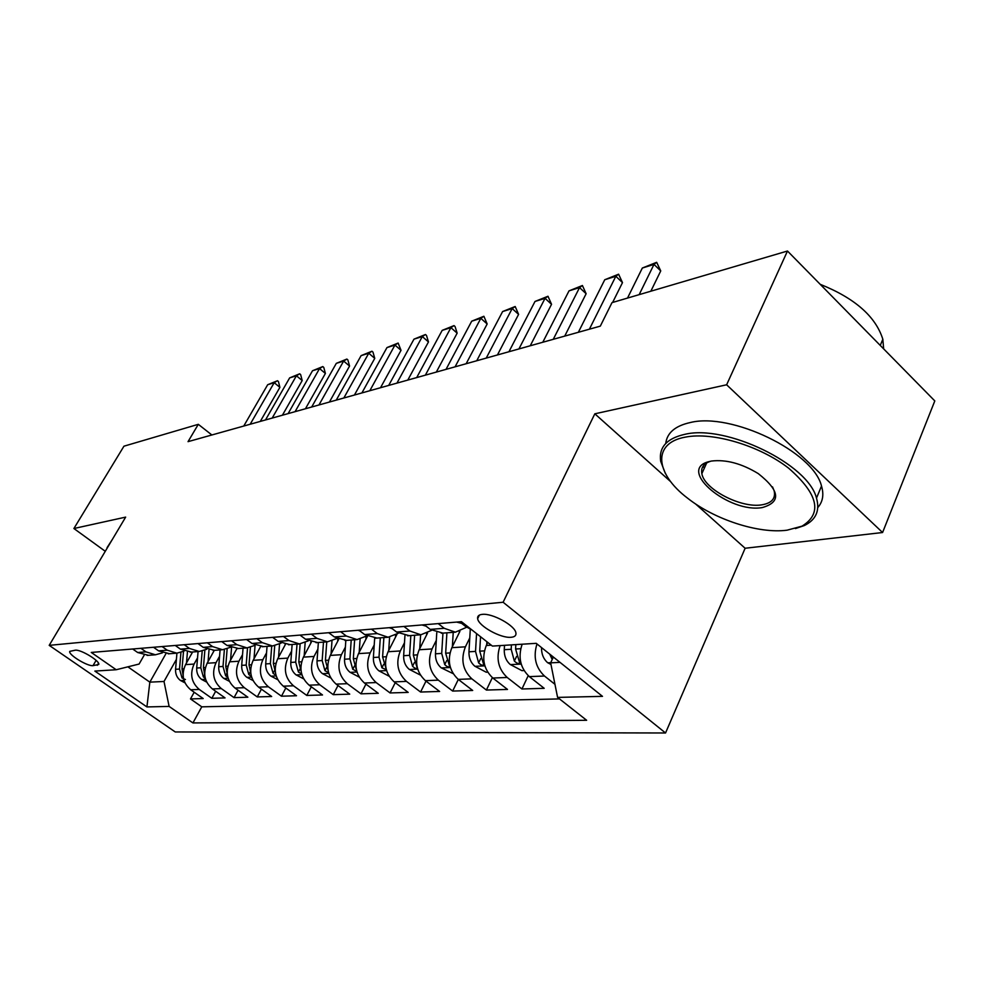<?xml version="1.0" encoding="UTF-8"?>
<svg xmlns="http://www.w3.org/2000/svg" width="984" height="984" viewBox="0 0 984 984"><rect width="100%" height="100%" fill="white"/><g stroke="black" fill="none" stroke-linecap="round" stroke-linejoin="round"><path stroke-width="1.48" d="M701.592 471.496L702.404 472.443M482.271 614.373C478.802 614.742 477.265 616.168 477.646 618.641C478.359 625.947 500.77 638.431 511.065 637.288C514.78 636.968 516.391 635.479 515.899 632.823C514.952 625.467 492.246 613.007 482.271 614.373M695.553 503.919L745.122 548.26L882.586 532.516L934.8 400.918L787.483 251.018L611.986 302.642L600.314 326.134L188.042 441.656L198.301 424.325L123.947 446.195L73.898 528.519L105.276 551.298M745.122 548.26L665.541 732.982L175.263 731.961L49.2 645.356L503.107 602.245L665.541 732.982M192.618 651.986L185.558 664.618C181.167 674.581 182.876 682.97 190.699 689.784L203.184 698.554L190.49 698.935L194.192 692.232M197.538 657.878L194.082 664.077C189.678 674.114 191.4 682.576 199.272 689.44L211.818 698.296L215.668 691.26M211.818 698.296L225.053 697.902L212.384 688.935C204.451 681.974 202.704 673.413 207.144 663.241L214.291 650.35M236.886 648.64L229.666 661.814C225.176 672.195 226.96 680.94 235.004 688.062L247.857 697.213L234.057 697.631L238.067 690.239M260.551 646.697L253.159 660.313C248.632 670.928 250.453 679.87 258.62 687.139L271.658 696.5L257.255 696.93L261.424 689.144M285.36 644.532L277.722 658.751C273.146 669.6 275.003 678.739 283.306 686.18L296.516 695.75L281.473 696.205L285.815 688M311.375 642.097L303.416 657.127C298.792 668.21 300.686 677.57 309.111 685.171L322.518 694.975L306.787 695.442L311.325 686.795M338.705 639.379L330.304 655.406C325.642 666.758 327.586 676.328 336.134 684.126L349.738 694.15L333.256 694.655L338.004 685.504M367.45 636.316L358.496 653.622C353.785 665.233 355.777 675.036 364.449 683.019L378.274 693.302L360.993 693.818L365.937 684.138M396.983 634.262L388.077 651.74C383.329 663.634 385.359 673.683 394.178 681.875L408.2 692.404L390.07 692.945L395.248 682.675M427.523 633.118L419.159 649.76C414.375 661.961 416.453 672.256 425.396 680.657L439.627 691.457L420.586 692.035L425.998 681.112M459.897 631.396L451.853 647.681C447.019 660.19 449.159 670.756 458.237 679.378L472.689 690.473L452.652 691.063L458.323 679.44M487.781 642.429L486.293 645.492C481.422 658.333 483.611 669.181 492.836 678.038L507.498 689.427L486.391 690.055L492.344 677.644M522.147 644.212C517.867 657.152 520.265 667.951 529.318 676.611L544.201 688.32L521.938 688.984L528.211 675.676M93.025 665.651L98.757 664.483C100.257 661.137 80.786 649.268 75.288 650.19L69.729 651.383C68.204 654.692 87.428 666.451 93.025 665.651L96.112 660.362M165.915 653.72L149.839 682.146L164.008 681.469L169.113 706.414L192.925 722.933L586.649 720.288L557.584 697.398L602.491 696.352L536.206 643.327L492.418 646.082L461.434 621.679L91.266 652.441L116.198 669.735L139.101 664.04L144.156 655.209M169.113 706.414L146.923 706.93L94.845 671.076L116.198 669.735M469.786 637.915L465.407 646.82L451.853 647.681M436.293 640.399L432.037 648.948L419.159 649.76M404.486 642.761L400.328 650.953L388.077 651.74M374.215 644.987L370.156 652.872L358.496 653.622M345.384 647.115L341.423 654.704L330.304 655.406M317.881 649.132L314.019 656.451L303.416 657.127M291.633 651.039L287.857 658.111L277.722 658.751M266.541 652.872L262.863 659.698L253.159 660.313M242.544 654.618L238.94 661.223L229.666 661.814M219.567 656.279L216.037 662.675L207.144 663.241M190.49 698.935L201.769 706.832L559.527 698.923M554.951 684.311L544.484 676.033C535.567 667.546 533.057 656.845 536.969 643.93M521.938 688.984L507.191 677.472C498.212 668.96 495.862 658.333 500.118 645.602M486.391 690.055L471.865 678.849C462.714 670.141 460.573 659.464 465.407 646.82M452.652 691.063L438.335 680.153C429.332 671.666 427.228 661.26 432.037 648.948M420.586 692.035L406.478 681.395C397.61 673.117 395.556 662.982 400.328 650.953M390.07 692.945L376.171 682.564C367.438 674.507 365.433 664.606 370.156 652.872M360.993 693.818L347.303 683.696C338.693 675.824 336.737 666.156 341.423 654.704M333.256 694.655L319.763 684.766C311.301 677.078 309.382 667.644 314.019 656.451M306.787 695.442L293.478 685.786C285.139 678.284 283.269 669.059 287.857 658.111M281.473 696.205L268.361 686.758C260.145 679.427 258.312 670.399 262.863 659.698M257.255 696.93L244.327 687.693C236.234 680.522 234.438 671.691 238.94 661.223M234.057 697.631L221.326 688.591C213.343 681.568 211.585 672.933 216.037 662.675M140.909 648.321L145.94 651.863L155.435 654.791L162.385 652.872M132.68 648.997L137.686 652.515L148.486 655.307M153.516 647.275L158.596 650.867L169.543 653.72M184.07 651.113L176.849 653.167L167.218 650.178L162.102 646.562M175.263 645.467L180.416 649.145L191.523 652.06M206.714 649.268L199.186 651.482L189.42 648.431L184.229 644.717M197.981 643.573L203.221 647.337L214.487 650.338M230.379 647.337L222.544 649.723L212.618 646.599L207.353 642.798M221.732 641.605L227.058 645.455L238.497 648.53M255.127 645.307L246.959 647.89L236.898 644.668L231.547 640.781M246.603 639.538L252.015 643.474L263.614 646.636M281.067 643.155L272.531 645.959L262.322 642.663L256.885 638.678M272.666 637.374L278.152 641.408L289.936 644.643M308.25 640.891L299.345 643.942L288.976 640.559L283.453 636.476M300.009 635.098L305.594 639.243L317.549 642.564M336.786 638.493L327.463 641.814L316.946 638.345L311.338 634.151M328.73 632.712L334.4 636.968L346.528 640.375M366.774 635.947L357.02 639.588L346.331 636.021L340.636 631.716M358.939 630.203L364.695 634.569L377.007 638.087M398.323 633.241L388.102 637.251L377.253 633.573L371.46 629.157M390.746 627.558L396.589 632.048L409.098 635.664M431.57 630.35L420.844 634.778L409.836 631.002L403.944 626.464M424.288 624.766L430.229 629.391L442.911 633.118M466.65 627.251L455.371 632.171L444.202 628.284L438.224 623.61M459.7 621.827L465.739 626.574L471.717 629.785M176.407 659.391L164.008 681.469M882.586 532.516L726.635 384.781L787.483 251.018M726.635 384.781L594.828 413.809L503.107 602.245M49.2 645.356L125.657 517.117L73.898 528.519M211.88 434.977L198.301 424.325M127.859 666.832L149.839 682.146L146.923 706.93M553.352 657.041L550.646 662.835L560.031 662.38M201.769 706.832L192.925 722.933M557.584 697.398L550.646 662.835M594.828 413.809L670.805 481.779M243.749 426.047L267.685 384.719L277.476 380.734L274.192 382.69L279.899 387.352L260.293 421.41M267.685 384.719L274.192 382.69L250.182 424.239M277.476 380.734L278.423 381.509L279.899 387.352M186.505 662.921L187.427 652.011M184.98 682.859L180.355 680.424C176.935 677.705 175.337 673.991 175.57 669.292L176.935 653.167M183.11 675.405L182.028 668.911L183.504 651.42M180.921 652.49L179.518 669.059L182.015 677.951L185.447 679.55M105.841 550.351L107.933 546.846M107.072 547.621L112.434 539.306M685.356 437.13C652.011 442.997 655.049 473.624 687.558 498.15C714.519 519.527 758.566 533.98 787.065 530.192L802.021 526.157C822.686 513.39 818.233 494.079 788.676 468.212C759.562 445.506 712.502 431.644 685.356 437.13M665.332 473.365L660.682 461.262C658.665 447.4 666.709 438.421 684.803 434.338C725.712 424.202 808.258 464.005 816.486 498.088C820.053 510.659 815.994 519.81 804.285 525.567L795.441 528.568M711.481 461.041C726.094 459.331 741.69 463.513 758.258 473.599C779.955 490.758 781.308 502.086 762.329 507.559C729.292 513.525 677.312 470.45 708.049 461.865L711.481 461.041M711.26 461.078L710.202 461.385C703.548 463.685 700.756 467.769 701.85 473.648C704.212 489.257 741.087 508.457 761.788 504.841C771.714 503.181 775.835 498.494 774.15 490.795L772.514 486.883M665.737 443.464C667.041 432.849 675.196 425.887 690.214 422.554C731.161 412.124 813.448 451.742 821.505 486.059C824.075 494.644 822.833 501.803 817.802 507.535M704.335 468.15L703.117 466.145M855.957 320.698L866.732 331.657M820.213 284.315C854.801 298.177 875.674 316.491 882.832 339.246L883.657 348.889M265.495 419.959L289.653 377.881L299.69 373.797L296.418 375.777L302.199 380.537L282.408 415.211M289.653 377.881L296.418 375.777L272.187 418.077M299.69 373.797L300.649 374.596L302.199 380.537M288.115 413.612L312.506 370.759L322.801 366.577L319.542 368.569L325.397 373.44L305.434 408.766M312.506 370.759L319.542 368.569L295.077 411.669M322.801 366.577L323.773 367.389L325.397 373.44M311.682 407.007L336.307 363.354L346.872 359.062L343.637 361.067L349.566 366.048L329.419 402.038M336.307 363.354L343.637 361.067L318.951 404.978M346.872 359.062L347.856 359.898L349.566 366.048M336.257 400.119L361.103 355.63L371.964 351.226L368.742 353.244L374.756 358.348L354.424 395.039M361.103 355.63L368.742 353.244L343.834 398.003M371.964 351.226L372.961 352.075L374.756 358.348M208.067 661.568L209.014 650.018M206.689 682.109L201.56 679.39C198.092 676.611 196.468 672.822 196.702 668.025L198.067 651.568M204.709 674.643L203.43 667.632L204.857 650.227M202.187 651.101L200.81 667.792L203.356 676.869L205.336 678.443M230.551 660.178L231.547 647.792M229.346 681.322L223.663 678.32C220.145 675.479 218.497 671.617 218.719 666.721L220.084 649.907M227.23 673.843L225.742 666.303L227.132 648.886M224.377 649.563L223.011 666.463L225.607 675.737L227.882 677.447M254.032 658.726L255.065 645.344M253.011 680.522L246.726 677.213C243.159 674.311 241.474 670.35 241.707 665.344L243.048 648.185M250.76 673.007L249.026 664.913L250.391 647.398M247.525 647.853L246.185 665.086L248.817 674.569L251.412 676.389M285.028 645.135L285.077 644.483M278.558 657.214L279.542 644.077M277.746 679.71L270.809 676.045C267.181 673.068 265.483 669.034 265.705 663.917L267.045 646.377M275.36 672.146L273.355 663.462L274.708 645.75M271.719 646.021L270.379 663.634L273.072 673.327L275.987 675.27M361.903 392.936L386.97 347.573L398.139 343.059L394.941 345.089L401.029 350.316L380.525 387.721M386.97 347.573L394.941 345.089L369.812 390.722M398.139 343.059L401.029 350.316M310.747 643.29L310.846 641.949M304.204 655.627L305.151 642.638M303.638 678.862L295.987 674.827C292.31 671.789 290.575 667.656 290.784 662.416L292.125 644.483M301.092 671.236L298.792 661.949L300.132 643.893M297.02 644.114L295.68 662.134L298.423 672.047L301.694 674.065M388.692 385.433L413.969 339.16L425.457 334.523L422.308 336.565L428.471 341.928L407.794 380.082M413.969 339.16L422.308 336.565L396.958 383.108M425.457 334.523L426.49 335.421L428.471 341.928M337.672 641.359L337.832 639.01M331.054 653.979L331.977 641.027M330.772 678.001L322.322 673.548C318.595 670.436 316.836 666.205 317.032 660.854L318.361 642.503M328.053 670.288L325.421 660.362L326.749 641.875M323.49 642.121L322.162 660.547L324.954 670.694L328.594 672.773M416.699 377.585L442.185 330.366L454.018 325.606L450.906 327.647L457.154 333.158L436.318 372.087M442.185 330.366L450.906 327.647L425.359 375.162M454.018 325.606L455.063 326.516L457.154 333.158M365.876 639.342L366.073 636.476M359.197 652.269L360.095 639.206M359.221 677.115L349.923 672.207C346.134 669.022 344.338 664.692 344.535 659.219L345.839 640.436M356.183 669.108L353.33 658.69L354.634 639.772M351.214 640.031L349.91 658.899L352.764 669.292L356.786 671.346M328.484 632.737L329.197 633.056M446.023 369.369L471.705 321.178L483.894 316.27L480.832 318.336L487.166 323.982L466.158 363.723M471.705 321.178L480.832 318.336L455.075 366.823M483.894 316.27L487.166 323.982M395.47 637.238L395.605 635.135M388.729 650.473L389.603 637.14M389.098 676.217L378.852 670.805C375.002 667.546 373.182 663.105 373.379 657.496L374.67 638.198M386.011 668.394L382.604 656.943L383.883 637.558M380.304 637.829L379.012 657.164L381.915 667.804L386.331 669.723M358.078 630.277L360.046 631.039M476.736 360.759L502.615 311.547L515.186 306.504L512.172 308.57L518.593 314.376L497.437 354.953M502.615 311.547L512.172 308.57L486.231 358.102M515.186 306.504L518.593 314.376M389.221 627.681L392.272 628.727M508.949 351.731L535.013 301.448L547.99 296.258L545.05 298.337L551.544 304.302L530.253 345.765M535.013 301.448L545.05 298.337L518.925 348.939M547.99 296.258L551.544 304.302M422.025 624.963L426.084 626.168M542.787 342.248L569.023 290.858L582.417 285.508L579.551 287.586L586.132 293.724L564.718 336.11M569.023 290.858L579.551 287.586L553.266 339.308M582.417 285.508L586.132 293.724M456.613 622.085L461.68 623.376M578.358 332.284L604.754 279.739L618.604 274.204L615.824 276.283L622.491 282.605L612.626 302.457M604.754 279.739L615.824 276.283L589.391 329.185M618.604 274.204L622.491 282.605M426.552 635.024L426.65 633.511M419.75 648.591L420.623 634.791M420.365 675.061L409.221 669.341C405.322 665.996 403.465 661.445 403.649 655.688L404.941 635.639M410.832 635.529L409.578 655.344L412.542 666.254C414.879 668.444 416.429 668.997 417.191 667.927L413.341 655.11L414.608 635.246M459.245 632.724L459.319 631.568M452.369 646.623L453.23 632.331M453.132 673.646L441.152 667.792C437.191 664.36 435.297 659.686 435.469 653.794L436.773 632.687M442.948 633.106L441.705 653.425L444.731 664.618C447.179 666.894 448.79 667.447 449.577 666.279L445.666 653.191L446.908 632.81M486.736 644.569L486.896 641.74M487.646 672.146L486.194 672.207L474.755 666.168C470.733 662.638 468.802 657.853 468.962 651.802L470.291 629.268M476.563 633.598L475.53 651.408L478.63 662.896C481.188 665.27 482.873 665.824 483.673 664.544L479.712 651.162L480.549 636.734M524.042 670.559L521.914 670.645L510.167 664.446C506.083 660.83 504.115 655.91 504.263 649.698L504.509 645.319M511.434 644.889L511.188 649.28L514.361 661.088C517.055 663.56 518.814 664.102 519.626 662.699L515.604 649.022L515.837 644.606M627.509 298.078L642.331 268.029L656.672 262.31L653.991 264.401L660.744 270.92L650.842 291.215M642.331 268.029L653.991 264.401L639.157 294.647M656.672 262.31L660.744 270.92M550.966 664.458L547.534 662.638C543.426 658.936 541.409 653.917 541.52 647.583M549.699 654.114L552.073 659.169L553.143 656.881M491.262 645.172L486.293 645.492M194.082 664.077L185.558 664.618M199.272 689.44L190.699 689.784M544.484 676.033L529.318 676.611M507.191 677.472L492.836 678.038M471.865 678.849L458.237 679.378M438.335 680.153L425.396 680.657M406.478 681.395L394.178 681.875M376.171 682.564L364.449 683.019M347.303 683.696L336.134 684.126M319.763 684.766L309.111 685.171M293.478 685.786L283.306 686.18M268.361 686.758L258.62 687.139M244.327 687.693L235.004 688.062M221.326 688.591L212.384 688.935M145.94 651.863L137.686 652.515M167.218 650.178L158.596 650.867M189.42 648.431L180.416 649.145M212.618 646.599L203.221 647.337M236.898 644.668L227.058 645.455M262.322 642.663L252.015 643.474M288.976 640.559L278.152 641.408M316.946 638.345L305.594 639.243M346.331 636.021L334.4 636.968M377.253 633.573L364.695 634.569M409.836 631.002L396.589 632.048M444.202 628.284L430.229 629.391M467.474 626.439L465.739 626.574M98.498 663.228L97.244 665.356M180.576 680.547L184.008 680.375M182.028 668.911L183.836 668.8M175.57 669.292L179.518 669.059M183.147 675.934L182.015 677.951M201.782 679.514L205.595 679.329M203.43 667.632L205.41 667.509M196.702 668.025L200.81 667.792M204.647 674.532L203.356 676.869M223.885 678.443L228.103 678.247M225.742 666.303L227.907 666.168M218.719 666.721L223.011 666.463M226.96 673.265L225.607 675.737M246.959 677.336L251.609 677.115M249.026 664.913L251.387 664.766M241.707 665.344L246.185 665.086M250.231 671.949L248.817 674.569M271.043 676.168L276.184 675.922M273.355 663.462L275.926 663.302M265.705 663.917L270.379 663.634M274.548 670.571L273.072 673.327M296.233 674.95L301.879 674.68M298.792 661.949L301.596 661.777M290.784 662.416L295.68 662.134M299.972 669.12L298.423 672.047M322.58 673.683L328.779 673.388M325.421 660.362L328.484 660.178M317.032 660.854L322.162 660.547M326.577 667.595L324.954 670.694M350.169 672.355L356.983 672.023M353.33 658.69L356.651 658.493M344.535 659.219L349.91 658.899M354.461 665.984L352.764 669.292M379.111 670.953L386.577 670.596M382.604 656.943L386.22 656.734M373.379 657.496L379.012 657.164M383.711 664.274L381.915 667.804M409.492 669.489L417.671 669.083M413.341 655.11L417.29 654.877M403.649 655.688L409.578 655.344M414.436 662.478L412.542 666.254M441.435 667.939L450.389 667.509M445.666 653.191L449.959 652.933M435.469 653.794L441.705 653.425M446.724 660.584L444.731 664.618M475.038 666.316L484.854 665.848M479.712 651.162L484.386 650.879M468.962 651.802L475.53 651.408M480.733 658.567L478.63 662.896M510.462 664.606L521.2 664.089M515.604 649.022L520.696 648.714M504.263 649.698L511.188 649.28M516.588 656.414L514.361 661.088M547.842 662.798L550.732 662.663M479.368 615.123L477.646 618.641M155.435 654.791L147.133 655.406M176.849 653.167L168.178 653.831M199.186 651.482L190.133 652.171M222.544 649.723L213.073 650.436M246.959 647.89L237.058 648.628M272.531 645.959L262.162 646.734M299.345 643.942L288.46 644.754M327.463 641.814L316.048 642.675M357.02 639.588L345.015 640.498M388.102 637.251L375.47 638.198M420.844 634.778L407.536 635.787M455.371 632.171L441.336 633.229M821.505 486.059L816.486 498.088M701.85 473.648L706.684 462.923M882.832 339.246L880.262 345.421M710.202 461.385L708.049 461.865M802.021 526.157L804.285 525.567"/></g></svg>
